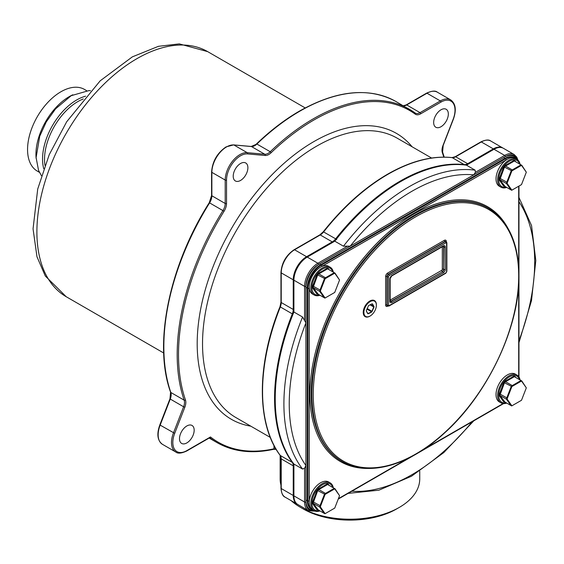 <?xml version="1.0" encoding="UTF-8"?>
<svg xmlns="http://www.w3.org/2000/svg" width="564" height="564" viewBox="0 0 564 564"><rect width="100%" height="100%" fill="white"/><g stroke="black" fill="none" stroke-linecap="round" stroke-linejoin="round"><path stroke-width="0.85" d="M343.462 246.193A177.336 102.387 -60 0 1 475.135 170.173L475.396 172.33L473.725 174.84A173.564 100.209 120 0 0 350.209 246.151L343.462 246.193L334.797 241.188L307.239 257.092A18.866 10.892 120 0 0 293.9 280.195L293.9 312.012A177.336 102.387 120 0 0 275.232 398.811A177.336 102.387 120 0 0 293.9 464.045L293.9 495.862A18.866 10.892 120 0 0 297.806 504.498L308.48 510.66A18.866 10.892 -60 0 1 304.574 502.023L304.574 468.205L302.572 469.051L293.9 464.045M302.572 469.051A177.336 102.387 -60 0 1 283.903 403.817A177.336 102.387 -60 0 1 302.572 317.017L305.907 322.883A173.564 100.209 120 0 0 305.907 465.504L304.574 468.205M517.378 159.661A17.921 10.349 120 0 0 505.351 156.581A0.945 0.543 -120 0 0 504.681 155.424A18.866 10.892 -60 0 1 514.114 154.487L503.448 148.325A18.866 10.892 120 0 0 494.015 149.263L466.463 165.167A177.336 102.387 120 0 0 334.797 241.188M475.135 170.173L466.463 165.167M302.572 317.017L293.9 312.012M366.283 310.729L368.574 305.582L371.923 303.897M367.82 313.774L368.229 313.485L367.82 313.774L366.339 311.159M366.325 310.947L367.806 313.563M371.782 303.982L368.567 305.596M371.704 312.04L371.909 311.272L371.704 312.04L368.355 313.718M367.538 313.083L368.229 313.485L371.577 311.8L366.889 309.093M370.449 304.652L373.939 306.456L374.017 307.07L372.205 303.904M372.459 303.841L373.939 306.456M367.143 308.515L371.909 311.272L373.777 306.971L370.076 304.835M374.017 307.07L372.155 311.37M367.375 303.947A8.82 5.09 120 0 0 364.062 313.951A8.82 5.09 120 0 0 370.139 316.009A8.82 5.09 120 0 0 372.896 313.676A8.82 5.09 120 0 0 376.371 305.209A8.82 5.09 120 0 0 367.375 303.947M369.977 316.101A9.292 5.365 -60 0 1 369.808 316.2A9.292 5.365 -60 0 1 365.162 316.665A9.292 5.365 -60 0 1 366.896 303.495A9.292 5.365 -60 0 1 374.454 300.57A9.292 5.365 -60 0 1 376.371 304.821A9.292 5.365 -60 0 1 376.371 305.018M334.734 508.101L339.549 495.693L334.734 488.847L325.104 494.402L317.123 490.299L318.491 488.981L318.822 489.559L317.743 490.518L313.069 503.229L312.449 503.391L312.738 501.6L320.028 505.668L319.739 507.078L313.069 503.229L318.244 509.919L316.834 509.63L317.454 509.461L324.913 513.769L334.734 508.101M335.051 488.805L334.262 488.353L335.051 488.805L339.549 495.693M325.104 513.663L324.124 513.318L319.739 507.078L320.296 506.81L325.104 513.663M316.834 509.63L312.449 503.391M327.592 484.497L318.822 489.559L325.491 493.415L334.262 488.353L327.592 484.497L327.254 483.919L328.333 484.405L328.382 484.955M328.333 484.405L328.953 485.287M320.296 506.81L320.028 505.668L324.413 494.367L325.491 493.415L320.296 506.81M312.738 501.6L317.123 490.299M318.491 488.981L327.254 483.919M332.781 487.5A15.094 8.714 120 0 0 320.994 485.752A15.094 8.714 120 0 0 311.913 503.18A15.094 8.714 120 0 0 319.435 510.61M319.971 510.921A16.039 9.257 -60 0 1 314.183 510.681A16.039 9.257 -60 0 1 310.856 503.342A16.039 9.257 -60 0 1 317.856 487.204A16.039 9.257 -60 0 1 330.215 482.911A16.039 9.257 -60 0 1 333.317 487.804M314.183 510.681L312.562 509.75A16.039 9.257 -60 0 1 309.241 502.411A16.039 9.257 -60 0 1 316.242 486.274A16.039 9.257 -60 0 1 328.601 481.973L330.215 482.911M521.503 400.271L526.318 387.863L521.503 381.017L511.879 386.573L503.892 382.47L505.259 381.151L505.591 381.729L504.512 382.688L499.838 395.399L499.218 395.561L499.507 393.764L506.803 397.839L506.514 399.249L499.838 395.399L505.013 402.09L503.603 401.801L504.223 401.631L511.682 405.939L521.503 400.271M521.82 380.975L521.03 380.517L521.82 380.975L526.318 387.863M511.879 405.826L510.892 405.488L506.514 399.249L507.064 398.981L511.879 405.826M503.603 401.801L499.218 395.561M514.361 376.667L505.591 381.729L512.26 385.579L521.03 380.517L514.361 376.667L514.03 376.089L515.101 376.576L515.151 377.126M515.101 376.576L515.729 377.457M507.064 398.981L506.803 397.839L511.181 386.537L512.26 385.579L507.064 398.981M499.507 393.764L503.892 382.47M505.259 381.151L514.03 376.089M519.55 379.664A15.094 8.714 120 0 0 507.762 377.922A15.094 8.714 120 0 0 498.682 395.35A15.094 8.714 120 0 0 506.211 402.781M506.74 403.091A16.039 9.257 -60 0 1 500.952 402.851A16.039 9.257 -60 0 1 497.631 395.512A16.039 9.257 -60 0 1 504.632 379.375A16.039 9.257 -60 0 1 516.984 375.074A16.039 9.257 -60 0 1 520.086 379.974M500.952 402.851L499.337 401.921A16.039 9.257 -60 0 1 496.017 394.574A16.039 9.257 -60 0 1 503.01 378.437A16.039 9.257 -60 0 1 515.369 374.144L516.984 375.074M334.734 292.434L339.549 280.033L334.734 273.18L325.104 278.743L317.123 274.633L318.491 273.321L318.822 273.9L317.743 274.851L313.069 287.562L312.449 287.732L312.738 285.934L320.028 290.002L319.739 291.412L313.069 287.562L318.244 294.253L316.834 293.964L317.454 293.802L324.913 298.109L334.734 292.434M335.051 273.138L334.262 272.687L335.051 273.138L339.549 280.033M325.104 297.996L324.124 297.651L319.739 291.412L320.296 291.144L325.104 297.996M316.834 293.964L312.449 287.732M327.592 268.838L318.822 273.9L325.491 277.749L334.262 272.687L327.592 268.838L327.254 268.26L328.333 268.739L328.382 269.289M328.333 268.739L328.953 269.627M320.296 291.144L320.028 290.002L324.413 278.701L325.491 277.749L320.296 291.144M312.738 285.934L317.123 274.633M318.491 273.321L327.254 268.26M332.781 271.834A15.094 8.714 120 0 0 320.994 270.086A15.094 8.714 120 0 0 311.913 287.513A15.094 8.714 120 0 0 319.435 294.944M319.971 295.254A16.039 9.257 -60 0 1 314.183 295.014A16.039 9.257 -60 0 1 310.856 287.675A16.039 9.257 -60 0 1 317.856 271.538A16.039 9.257 -60 0 1 330.215 267.244A16.039 9.257 -60 0 1 333.317 272.144M314.183 295.014L312.562 294.084A16.039 9.257 -60 0 1 309.241 286.745A16.039 9.257 -60 0 1 316.242 270.607A16.039 9.257 -60 0 1 328.601 266.307L330.215 267.244M521.503 184.604L526.318 172.196L521.503 165.351L511.879 170.906L503.892 166.803L505.259 165.492L505.591 166.063L504.512 167.022L499.838 179.733L499.218 179.902L499.507 178.104L506.803 182.172L506.514 183.582L499.838 179.733L505.013 186.423L503.603 186.134L504.223 185.972L511.682 190.272L521.503 184.604M521.82 165.308L521.03 164.857L521.82 165.308L526.318 172.196M511.879 190.167L510.892 189.821L506.514 183.582L507.064 183.314L511.879 190.167M503.603 186.134L499.218 179.902M514.361 161.001L505.591 166.063L512.26 169.919L521.03 164.857L514.361 161.001L514.03 160.423L515.101 160.909L515.151 161.459M515.101 160.909L515.729 161.79M507.064 183.314L506.803 182.172L511.181 170.871L512.26 169.919L507.064 183.314M499.507 178.104L503.892 166.803M505.259 165.492L514.03 160.423M519.55 164.004A15.094 8.714 120 0 0 507.762 162.256A15.094 8.714 120 0 0 498.682 179.683A15.094 8.714 120 0 0 506.211 187.114M506.74 187.424A16.039 9.257 -60 0 1 500.952 187.185A16.039 9.257 -60 0 1 497.631 179.845A16.039 9.257 -60 0 1 504.632 163.708A16.039 9.257 -60 0 1 516.984 159.415A16.039 9.257 -60 0 1 520.086 164.307M500.952 187.185L499.337 186.254A16.039 9.257 -60 0 1 496.017 178.915A16.039 9.257 -60 0 1 503.01 162.777A16.039 9.257 -60 0 1 515.369 158.477L516.984 159.415M209.505 437.53L210.485 436.966A191.485 110.558 120 0 0 273.984 448.803L275.838 448.838M399.291 507.41L396.626 508.947A66.03 38.119 180 0 1 303.242 508.947L300.577 507.41A69.802 40.298 -0 0 0 399.291 507.41A69.802 40.298 -0 0 0 419.736 478.914L419.736 471.123M280.132 455.359L280.132 478.914A69.802 40.298 -0 0 0 280.957 485.089M291.151 500.642A69.802 40.298 -0 0 0 300.577 507.41L303.242 508.947M240.546 163.497A10.378 5.992 -60 0 1 245.735 162.982A10.378 5.992 -60 0 1 247.328 171.301A10.378 5.992 -60 0 1 240.546 180.445A10.378 5.992 -60 0 1 235.357 180.952A10.378 5.992 -60 0 1 233.771 172.64A10.378 5.992 -60 0 1 240.546 163.497M186.839 425.968A10.378 5.992 -60 0 1 192.021 425.453A10.378 5.992 -60 0 1 193.614 433.772A10.378 5.992 -60 0 1 186.839 442.916A10.378 5.992 -60 0 1 181.65 443.431A10.378 5.992 -60 0 1 180.057 435.112A10.378 5.992 -60 0 1 186.839 425.968M440.999 109.79A10.378 5.992 -60 0 1 446.187 109.275A10.378 5.992 -60 0 1 447.774 117.587A10.378 5.992 -60 0 1 440.999 126.731A10.378 5.992 -60 0 1 435.81 127.245A10.378 5.992 -60 0 1 434.217 118.933A10.378 5.992 -60 0 1 440.999 109.79M39.424 172.33L37.33 171.125A47.165 27.227 -60 0 1 30.096 133.33A47.165 27.227 -60 0 1 60.912 91.77A47.165 27.227 -60 0 1 84.494 89.429L86.588 90.642M475.396 172.33L504.681 155.424L494.015 149.263M505.351 156.581L473.725 174.84M350.209 246.151L318.582 264.41A17.921 10.349 120 0 0 305.907 286.357A0.945 0.543 180 0 1 304.574 286.357A18.866 10.892 -60 0 1 317.913 263.254L347.205 246.341M304.574 320.176L304.574 286.357L293.9 280.195M305.907 286.357L305.907 322.883M318.582 264.41A0.945 0.543 -120 0 0 317.913 263.254L307.239 257.092M305.907 465.504L305.907 502.023A0.945 0.543 180 0 1 304.574 502.023L293.9 495.862M305.907 502.023A17.921 10.349 120 0 0 314.599 510.899M309.262 287.534A17.921 10.349 120 0 0 309.248 288.289L309.248 500.86A0.945 0.543 180 0 1 307.916 500.86L307.916 288.289A18.866 10.892 -60 0 1 321.254 265.179L505.344 158.893A18.866 10.892 -60 0 1 514.777 157.962L514.114 157.575A18.866 10.892 120 0 0 504.681 158.512L320.585 264.798A18.866 10.892 120 0 0 307.246 287.901L307.246 500.472A18.866 10.892 120 0 0 311.152 509.109L311.822 509.496A18.866 10.892 -60 0 1 307.916 500.86L307.246 500.472A0.945 0.543 -0 0 0 305.914 500.472L305.914 287.901A19.811 11.435 -60 0 1 319.922 263.642L504.012 157.356A19.811 11.435 -60 0 1 516.617 159.196M309.248 500.86A17.921 10.349 120 0 0 309.262 501.593M338.393 498.668L408.216 458.356M423.324 449.628L503.123 403.556M309.248 288.289A0.945 0.543 180 0 1 307.916 288.289L307.246 287.901A0.945 0.543 -0 0 0 305.914 287.901M506.662 159.697A17.921 10.349 120 0 0 506.014 160.049L321.924 266.335A0.945 0.543 -120 0 0 321.254 265.179L320.585 264.798A0.945 0.543 60 0 1 319.922 263.642M321.924 266.335A17.921 10.349 120 0 0 321.276 266.73M518.69 376.611L518.69 275.197M518.69 267.019L518.69 186.233M506.014 160.049A0.945 0.543 -120 0 0 505.344 158.893L504.681 158.512A0.945 0.543 60 0 1 504.012 157.356M313.81 510.469A19.811 11.435 -60 0 1 305.914 500.472M368.694 468.43A147.155 84.96 -60 0 1 309.918 394.187A147.155 84.96 -60 0 1 390.746 230.401A147.155 84.96 -60 0 1 507.656 227.743M487.74 207.876A146.21 84.417 120 0 0 375.067 247.046A146.21 84.417 120 0 0 311.25 394.187A146.21 84.417 120 0 0 341.53 461.119L342.2 461.507A146.21 84.417 -60 0 1 311.913 394.574A146.21 84.417 -60 0 1 375.737 247.434A146.21 84.417 -60 0 1 488.403 208.264L487.74 207.876M313.253 394.574A145.265 83.867 120 0 0 415.971 453.879A145.265 83.867 120 0 0 518.69 275.965A145.265 83.867 120 0 0 415.971 216.661A145.265 83.867 120 0 0 313.253 394.574M351.851 491.216A173.564 100.209 120 0 0 472.082 421.801M518.965 340.6A173.564 100.209 120 0 0 534.693 262.105A173.564 100.209 120 0 0 518.965 201.771M446.582 242.421A0.945 0.543 180 0 1 446.857 242.809A0.945 0.543 180 0 1 446.582 243.19A0.945 0.543 120 0 0 445.92 242.809L389.223 275.542A0.945 0.543 120 0 0 388.554 276.698L388.554 305.194A0.945 0.543 180 0 1 387.221 305.194L387.221 276.698A1.889 1.086 -60 0 1 388.554 274.386L445.25 241.653A1.889 1.086 -60 0 1 446.194 241.561L445.927 241.406A1.889 1.086 120 0 0 444.982 241.498L388.286 274.231A1.889 1.086 120 0 0 386.953 276.543L386.953 305.039A1.889 1.086 120 0 0 387.341 305.899A1.889 1.086 120 0 0 387.489 305.963M388.554 305.963A0.945 0.543 -120 0 0 389.026 306.012L387.609 306.055A1.889 1.086 -60 0 1 387.221 305.194L386.953 305.039A0.945 0.543 0 0 0 385.621 305.039L385.621 276.543A2.827 1.636 -60 0 1 387.623 273.075L444.319 240.342A2.827 1.636 -60 0 1 446.314 241.498L446.314 241.639M446.582 271.693A0.945 0.543 180 0 0 446.857 271.305L445.722 273.279L389.026 306.012A0.945 0.543 -120 0 0 389.223 305.575L445.92 272.849A0.945 0.543 120 0 0 446.582 271.693L446.582 243.19M388.554 305.194A0.945 0.543 120 0 0 389.223 305.575M445.722 273.279A0.945 0.543 -120 0 0 445.92 272.849M388.554 276.698A0.945 0.543 180 0 1 387.221 276.698L386.953 276.543A0.945 0.543 -0 0 0 385.621 276.543M389.223 275.542A0.945 0.543 -120 0 0 388.554 274.386L388.286 274.231A0.945 0.543 60 0 1 387.623 273.075M445.92 242.809A0.945 0.543 -120 0 0 445.25 241.653L444.982 241.498A0.945 0.543 60 0 1 444.319 240.342M443.248 272.849L391.888 302.494A2.827 1.636 -60 0 1 389.886 301.345L389.886 279.004A0.945 0.543 -0 0 0 390.168 278.623L391.691 275.972A0.945 0.543 -120 0 0 391.888 275.542L443.248 245.89A2.827 1.636 -60 0 1 445.25 247.046L445.25 269.38A2.827 1.636 -60 0 1 443.248 272.849A0.945 0.543 -120 0 0 442.585 271.693A1.889 1.086 120 0 0 443.917 269.38A0.945 0.543 -0 0 0 445.25 269.38M389.886 279.004A2.827 1.636 -60 0 1 391.888 275.542M389.886 301.345A0.945 0.543 -0 0 0 390.168 300.957L390.168 278.623M391.691 275.972L443.05 246.32A0.945 0.543 -120 0 0 443.248 245.89M391.888 302.494A0.945 0.543 -120 0 0 391.226 301.345L442.585 271.693L390.958 301.19A1.889 1.086 -60 0 1 390.232 301.359M390.168 300.957L390.281 301.437A1.889 1.086 120 0 0 391.226 301.345L390.958 301.19A0.945 0.543 -120 0 1 390.288 300.034L441.647 270.382A0.945 0.543 120 0 0 442.317 269.225L442.317 246.891A0.945 0.543 120 0 0 442.303 246.757M443.438 246.179A1.889 1.086 -60 0 1 443.649 246.891L443.649 269.225L443.917 247.046A0.945 0.543 -0 0 0 445.25 247.046M442.317 246.891A0.945 0.543 180 0 1 443.649 246.891L443.917 247.046A1.889 1.086 120 0 0 443.523 246.179L443.05 246.32M442.317 269.225A0.945 0.543 180 0 1 443.649 269.225A1.889 1.086 -60 0 1 442.317 271.538A0.945 0.543 -120 0 1 441.647 270.382M387.623 306.196A2.827 1.636 -60 0 1 385.621 305.039M443.783 157.13A191.485 110.558 120 0 0 442.373 152.759A10.378 5.992 -60 0 1 442.98 145.498L453.132 119.342A19.811 11.435 120 0 0 440.999 102.084L420.702 113.801A10.378 5.992 -60 0 1 415.217 114.118A191.485 110.558 120 0 0 271.115 152.731A10.378 5.992 -60 0 1 268.795 154.508A10.378 5.992 -60 0 1 265.122 155.488L247.547 153.916A19.811 11.435 120 0 0 226.538 180.057L226.538 203.491A10.378 5.992 -60 0 1 224.07 211.253A191.485 110.558 120 0 0 185.457 399.939A10.378 5.992 -60 0 1 184.851 407.208L174.706 433.356L159.816 424.932C156.552 434.132 157.434 440.597 162.453 444.326A20.755 11.978 120 0 1 160.12 425.221L170.265 399.065L169.968 398.776L159.816 424.932M226.538 180.057A0.945 0.543 180 0 1 225.205 180.057L211.867 172.351L211.867 195.786A9.433 5.443 -60 0 1 209.625 202.843A192.43 111.101 120 0 0 170.821 392.459A0.945 0.691 160.9 0 1 170.561 392.163L169.968 398.776M185.457 399.939A0.945 0.691 160.9 0 1 184.16 400.165L170.821 392.459A9.433 5.443 -60 0 1 170.265 399.065L183.61 406.771A9.433 5.443 120 0 0 184.16 400.165A192.43 111.101 -60 0 1 222.963 210.548A9.433 5.443 120 0 0 225.205 203.491L225.205 180.057A20.755 11.978 -60 0 1 239.876 154.642A20.755 11.978 -60 0 1 247.215 152.675L264.791 154.247A9.433 5.443 120 0 0 268.126 153.352A9.433 5.443 120 0 0 270.234 151.737A192.43 111.101 -60 0 1 313.253 118.849A192.43 111.101 -60 0 1 409.464 109.317A192.43 111.101 -60 0 1 415.048 112.934A0.945 0.768 -54.1 0 1 415.104 112.969L396.125 101.612A192.43 111.101 120 0 0 299.907 111.143A192.43 111.101 120 0 0 256.895 144.039L251.199 146.464A0.945 0.747 -84.9 0 0 250.945 146.499M224.07 211.253L209.399 202.779M226.538 203.491A0.945 0.543 180 0 1 225.205 203.491L211.867 195.786A0.945 0.543 180 0 1 211.592 195.405L209.265 202.666C169.059 266.088 153.077 343.977 170.561 392.163M271.115 152.731L270.234 151.737L256.895 144.039A9.433 5.443 -60 0 1 251.452 146.541L233.877 144.969A20.755 11.978 120 0 0 226.538 146.936A20.755 11.978 120 0 0 211.867 172.351A0.945 0.543 180 0 1 211.592 171.971L211.592 195.405M247.547 153.916A0.945 0.747 -84.9 0 0 247.215 152.675L233.877 144.969A0.945 0.747 -84.9 0 0 233.334 144.941M265.122 155.488A0.945 0.747 -84.9 0 0 264.791 154.247L251.452 146.541A0.945 0.747 -84.9 0 0 251.199 146.464L233.63 144.892L226.065 146.894C217.253 152.95 212.431 161.311 211.592 171.971M440.999 102.084A0.945 0.543 -120 0 0 440.329 100.928L426.99 93.229A0.945 0.543 -120 0 0 426.518 93.18C431.805 90.797 435.415 90.473 437.368 92.2A20.755 11.978 120 0 0 426.99 93.229L406.7 104.946A0.945 0.543 -120 0 0 406.228 104.897L403.323 105.771M420.702 113.801A0.945 0.543 -120 0 0 420.039 112.645L406.7 104.946A9.433 5.443 -60 0 1 403.457 105.849M273.984 445.497L273.984 448.803L273.124 449.268M273.519 449.339C251.981 454.006 233.151 451.764 217.034 442.613A192.43 111.101 -60 0 1 209.737 437.713M174.706 433.356A19.811 11.435 120 0 0 186.839 450.615A0.945 0.543 60 0 1 186.642 451.045L210.069 437.523M186.839 450.615L210.485 436.966M186.642 451.045C181.404 453.428 177.787 453.759 175.792 452.025A20.755 11.978 -60 0 1 173.458 432.919L183.61 406.771L184.851 407.208M415.217 114.118A0.945 0.768 -54.1 0 0 415.104 112.969L415.323 113.117A9.433 5.443 120 0 0 420.039 112.645L440.329 100.928A20.755 11.978 -60 0 1 450.706 99.906L437.368 92.2M453.132 119.342L453.343 119.3C456.607 110.1 455.726 103.635 450.706 99.906M442.373 152.759A0.945 0.691 -19.1 0 0 442.599 152.068L443.191 145.449L453.343 119.3M250.811 426.172A165.076 95.309 -60 0 1 231.381 228.695A165.076 95.309 -60 0 1 412.115 146.788M431.58 158.026L397.232 138.201A161.304 93.13 120 0 0 316.587 146.189A161.304 93.13 120 0 0 211.211 288.331A161.304 93.13 120 0 0 235.935 417.586L270.276 437.41M336.68 239.672L335.672 238.826A177.336 102.387 -60 0 1 399.961 181.234A177.336 102.387 -60 0 1 464.25 164.589A9.433 5.443 120 0 0 467.669 163.708L493.338 148.882A18.866 10.892 -60 0 1 502.771 147.951L503.039 148.113M493.81 149.375A0.945 0.543 -120 0 0 493.338 148.882L481.332 141.952A0.945 0.543 -120 0 0 480.866 141.902C485.604 139.731 488.91 139.435 490.765 141.021A18.866 10.892 120 0 0 481.332 141.952L455.663 156.778A9.433 5.443 -60 0 1 452.243 157.659A177.336 102.387 120 0 0 387.954 174.297A177.336 102.387 120 0 0 323.666 231.889A9.433 5.443 -60 0 1 320.246 234.955L294.577 249.774A18.866 10.892 120 0 0 281.232 272.884L281.232 302.53A9.433 5.443 -60 0 1 280.294 307.02A177.336 102.387 120 0 0 280.294 455.486A9.433 5.443 -60 0 1 281.232 458.892L281.232 488.537L293.238 495.467L293.238 465.822A9.433 5.443 120 0 0 292.3 462.417A177.336 102.387 -60 0 1 292.3 313.951A9.433 5.443 120 0 0 293.238 309.46L293.238 279.814A18.866 10.892 -60 0 1 306.583 256.712L332.252 241.886A9.433 5.443 120 0 0 335.672 238.826L323.271 231.769L319.774 234.906L294.105 249.732C286.096 255.231 281.718 262.817 280.957 272.497L280.957 302.142L279.984 306.738C256.472 364.83 256.401 424.121 280.104 455.324L280.957 458.504L280.957 488.149C281.45 493.345 282.839 496.355 285.144 497.173L297.15 504.103A18.866 10.892 -60 0 1 293.238 495.467A0.945 0.543 -0 0 0 293.9 495.629M319.774 234.906A0.945 0.543 -120 0 1 320.246 234.955L332.252 241.886A0.945 0.543 60 0 1 332.725 242.379M294.105 249.732A0.945 0.543 -120 0 1 294.577 249.774L306.583 256.712A0.945 0.543 60 0 1 307.049 257.205M464.553 164.935A0.945 0.747 -83.6 0 0 464.25 164.589L452.243 157.659A0.945 0.747 -83.6 0 0 452.004 157.582C432.031 155.509 410.529 161.064 387.482 174.255C364.464 187.678 343.06 206.847 323.271 231.769M280.957 272.497A0.945 0.543 180 0 0 281.232 272.884L293.238 279.814A0.945 0.543 -0 0 0 293.9 279.977M468.134 164.202A0.945 0.543 -120 0 0 467.669 163.708L455.663 156.778A0.945 0.543 -120 0 0 455.19 156.729L452.004 157.582M280.957 302.142A0.945 0.543 180 0 0 281.232 302.53L293.238 309.46A0.945 0.543 -0 0 0 293.9 309.622M279.984 306.738L292.991 314.268M280.104 455.324A0.945 0.747 143.6 0 0 280.294 455.486L292.3 462.417A0.945 0.747 -36.4 0 0 292.751 462.515M280.957 458.504A0.945 0.543 180 0 0 281.232 458.892L293.238 465.822A0.945 0.543 -0 0 0 293.9 465.984M285.144 497.173A18.866 10.892 120 0 1 281.232 488.537A0.945 0.543 180 0 1 280.957 488.149M44.965 165.315A47.165 27.227 -60 0 1 77.874 101.562A47.165 27.227 -60 0 1 83.275 98.954M43.738 168.707A48.25 27.862 -60 0 1 76.662 99.976A48.25 27.862 -60 0 1 85.601 96.19M36.124 158.315A47.165 27.227 -60 0 1 69.287 96.606A47.165 27.227 -60 0 1 72.798 94.794M66.2 296.713A141.493 81.688 -60 0 1 71.755 124.179A141.493 81.688 -60 0 1 207.693 51.641L179.31 43.886L158.449 46.319L132.336 56.865L100.188 80.821L66.7 121.746L49.209 154.74L37.718 189.025L33.05 228.843L36.97 256.733L45.296 276.007L66.2 296.713L163.687 352.993M517.928 160.105L516.779 157.166L514.114 154.487M308.48 510.66L315.255 511.153M311.822 509.496L313.154 510.089M503.61 403.598L338.238 499.077M518.965 186.071L518.965 377.013M515.954 158.815L514.777 157.962M342.2 461.507C368.355 477.137 408.9 465.751 444.185 433.314C487.515 394.828 519.67 327.071 518.965 275.577C518.577 242.985 508.397 220.545 488.403 208.264M348.108 493.38L378.888 490.186L411.48 476.235L443.819 452.561L473.845 420.786M518.965 342.637L531.514 300.563L535.8 260.561L531.549 225.558L518.965 197.442M446.857 271.305L446.857 242.809L446.194 241.561M376.371 305.209L376.371 304.821M256.451 143.968C270.396 130.566 284.728 119.61 299.442 111.101C336.828 90.106 369.053 86.948 396.125 101.612M406.228 104.897L426.518 93.18M273.526 449.339L276.113 449.304M444.213 157.13L442.599 152.068M480.866 141.902L455.19 156.729M175.792 452.025L162.453 444.326M490.765 141.021L502.771 147.951M217.034 442.613L209.138 438.059M41.412 175.672L38.549 170.384L36.103 157.582L39.734 136.22L46.283 121.88L55.561 108.866L71.177 95.69L88.9 90.6L90.473 90.698M305.18 107.921L207.693 51.641"/></g></svg>
